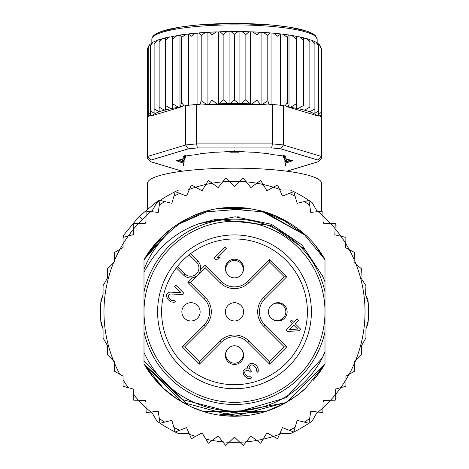 <?xml version="1.0" encoding="UTF-8"?>
<svg xmlns="http://www.w3.org/2000/svg" width="469" height="469" viewBox="0 0 469 469"><rect width="100%" height="100%" fill="white"/><g stroke="black" fill="none" stroke-linecap="round" stroke-linejoin="round"><path stroke-width="0.7" d="M144.001 311.826A90.499 90.499 0 0 0 230.555 402.244A90.499 90.499 0 0 0 324.999 311.826A90.499 90.499 0 0 0 238.445 221.415A90.499 90.499 0 0 0 144.001 311.826M190.989 302.693A9.14 9.14 0 0 0 181.861 311.428A9.14 9.14 0 0 0 190.989 320.966A9.14 9.14 0 0 0 200.116 312.225A9.14 9.14 0 0 0 190.989 302.693M226.785 350.443A9.14 9.14 0 0 0 234.5 364.472A9.14 9.14 0 0 0 242.215 350.443M273.116 319.541A9.14 9.14 0 0 0 287.139 312.225A9.14 9.14 0 0 0 273.116 304.111M197.332 275.444L196.681 275.977M195.608 276.681L194.887 277.056M194.365 277.279L193.568 277.56M200.234 270.894L199.952 271.698M199.73 272.213L199.354 272.94M198.651 274.007L198.111 274.664M234.5 302.693A9.14 9.14 0 0 0 225.372 311.428A9.14 9.14 0 0 0 234.5 320.966A9.14 9.14 0 0 0 243.628 312.225A9.14 9.14 0 0 0 234.5 302.693M180.125 257.452A76.898 76.898 0 0 0 182.547 368.523A76.898 76.898 0 0 0 293.406 361.259A76.898 76.898 0 0 0 286.453 255.13A76.898 76.898 0 0 0 180.125 257.452M196.505 262.142L189.148 254.784A72.877 72.877 0 0 0 177.452 266.474L184.815 273.832A8.266 8.266 0 0 0 196.241 274.084A8.266 8.266 0 0 0 196.505 262.142L197.736 260.916L190.531 253.706L197.736 260.916A10.007 10.007 0 0 1 198.323 261.55A10.007 10.007 0 0 0 198.323 261.55A10.007 10.007 0 0 1 197.42 275.362A10.007 10.007 0 0 1 183.584 275.069A10.007 10.007 0 0 0 197.42 275.362A10.007 10.007 0 0 0 198.323 261.555M189.693 254.35L189.148 254.784A72.877 72.877 0 0 1 290.329 358.674A72.877 72.877 0 0 1 185.976 366.207A72.877 72.877 0 0 1 177.452 266.474L177.024 267.019M242.215 273.216A9.14 9.14 0 0 0 234.5 259.181A9.14 9.14 0 0 0 226.785 273.216M234.5 345.764A8.7 8.7 0 0 0 225.8 354.464A8.7 8.7 0 0 0 234.5 363.17A8.7 8.7 0 0 0 243.2 354.464A8.7 8.7 0 0 0 234.5 345.764A8.7 8.7 0 0 1 243.2 354.464A8.7 8.7 0 0 1 234.5 363.17M234.5 277.888A8.7 8.7 0 0 0 243.2 269.188A8.7 8.7 0 0 0 234.5 260.488A8.7 8.7 0 0 0 225.8 269.188A8.7 8.7 0 0 0 234.5 277.888A8.7 8.7 0 0 1 225.8 269.188A8.7 8.7 0 0 1 234.5 260.488M268.438 311.826A8.7 8.7 0 0 0 277.138 320.532A8.7 8.7 0 0 0 285.844 311.826A8.7 8.7 0 0 0 277.138 303.126A8.7 8.7 0 0 0 268.438 311.826A8.7 8.7 0 0 1 277.138 303.126A8.7 8.7 0 0 1 285.844 311.826M226.345 248.294L224.962 246.911L213.887 257.985L215.271 259.375L218.308 259.105L220.19 257.223L217.159 257.487L226.345 248.294M170.511 293.975L182.863 294.544L184.041 293.371L175.74 285.064L174.562 286.242L181.022 292.703L170.065 292.117L168.899 292.363L167.251 293.547L166.542 294.72L166.524 296.584L168.125 299.597L170.898 301.901L174.157 302.335L175.33 301.62L174.175 300.465L171.842 300.494L169.532 298.653L168.611 297.264L168.641 294.931L170.511 293.975M252.715 363.452L251.548 363.229L249.444 363.956L247.79 366.066L247.544 367.239L248.224 368.863L245.428 368.892L244.255 369.601L243.071 371.249L243.505 374.508L244.882 376.361L247.198 378.202L248.588 378.653L250.458 378.63L251.63 377.92L250.475 376.765L248.142 376.789L246.753 375.874L244.912 373.559L244.695 372.398L244.935 371.231L246.811 370.276L247.743 370.264L249.602 371.178L250.522 372.105L251.466 371.161L249.397 368.616L249.174 367.456L249.655 366.049L250.598 365.105L252.234 364.859L254.321 366.002L256.619 368.775L256.596 371.108L257.751 372.257L258.226 371.325L258.249 368.992L257.112 366.436L255.265 364.589L252.715 363.452M286.031 330.135L287.415 331.519L299.316 330.692L300.735 329.279L295.194 323.739L298.495 320.444L297.106 319.061L293.811 322.355L291.501 320.051L290.088 321.464L292.398 323.768L286.031 330.135M176.379 267.858L183.584 275.069L184.815 273.832M199.448 361.646L184.68 346.878L205.363 326.201A20.325 20.325 0 0 0 205.363 297.457L190.35 282.449L205.117 267.682L220.131 282.69A20.325 20.325 0 0 0 248.869 282.69L269.552 262.007L269.552 259.55L286.782 276.774L284.32 276.774L263.637 297.457A20.325 20.325 0 0 0 263.637 326.201L284.32 346.878L286.782 346.878L269.552 364.108L269.552 361.646L248.869 340.969A20.325 20.325 0 0 0 220.131 340.969L199.448 361.646L199.448 364.108L182.218 346.878L184.68 346.878L205.363 326.201A20.325 20.325 0 0 0 205.363 297.457L190.35 282.449L187.887 282.449L192.519 277.818M284.32 346.878L269.552 361.646L248.869 340.969A20.325 20.325 0 0 0 220.131 340.969L221.362 342.194L199.448 364.108M269.552 262.007L284.32 276.774M205.117 267.682L205.117 265.219L221.362 281.459A18.584 18.584 0 0 0 247.638 281.459L269.552 259.55M289.303 329.631L293.782 325.158L297.704 329.08L289.303 329.631M100.776 320.591L103.069 329.132L103.069 337.973L107.6 345.829L107.6 354.904L113.51 360.813A130.529 130.529 0 0 1 114.313 260.916L114.313 262.042L107.6 268.755L107.6 277.824L103.069 285.685L103.069 294.526L100.776 303.062L100.776 320.591A134.011 134.011 0 0 0 101.081 324.396L102.418 326.705L100.776 320.591A134.011 134.011 0 0 1 101.081 299.263L102.418 296.953L100.776 303.062M119.912 249.326A130.529 130.529 0 0 1 123.077 243.839L123.077 247.497L114.313 252.557L114.313 260.916A130.529 130.529 0 0 1 119.912 249.326M128.266 235.983A130.529 130.529 0 0 0 123.077 243.839L123.077 237.378L128.266 235.983A130.529 130.529 0 0 1 133.747 228.843L133.747 234.518L128.266 235.983L133.747 228.843L133.747 223.467L138.513 223.373A130.529 130.529 0 0 1 146.047 215.84L145.894 223.221L138.513 223.373L146.047 215.84L146.14 211.073L150.883 211.601A130.529 130.529 0 0 1 152.425 210.329L150.877 211.601A130.529 130.529 0 0 0 146.047 215.84M187.641 190.004A130.529 130.529 0 0 1 189.511 189.3L186.545 196.06L175.23 191.639A134.011 134.011 0 0 0 156.91 202.567L151.645 211.683M195.602 187.231A130.529 130.529 0 0 1 205.891 184.475L202.069 190.789L191.422 184.933L189.511 189.3A130.529 130.529 0 0 1 195.602 187.231M212.199 183.221A130.529 130.529 0 0 1 222.757 181.831L218.144 187.594L208.353 180.395L205.891 184.475A130.529 130.529 0 0 1 212.199 183.221M229.177 181.409A130.529 130.529 0 0 1 239.823 181.409L234.5 186.521L225.736 178.103L222.757 181.831A130.529 130.529 0 0 1 229.177 181.409M317.355 211.683L312.09 202.567A134.011 134.011 0 0 0 293.77 191.639L282.455 196.06L279.489 189.3A130.529 130.529 0 0 0 273.398 187.231L266.931 190.789L263.109 184.475A130.529 130.529 0 0 0 256.801 183.221L250.856 187.594L246.243 181.831A130.529 130.529 0 0 0 239.823 181.409L243.264 178.103L246.243 181.831A130.529 130.529 0 0 1 256.801 183.221L260.647 180.395L263.109 184.475A130.529 130.529 0 0 1 273.398 187.231L277.578 184.933L279.489 189.3A130.529 130.529 0 0 1 281.359 190.004M316.575 210.329A130.529 130.529 0 0 1 318.117 211.601L322.86 211.073L322.953 215.84A130.529 130.529 0 0 1 330.487 223.373L335.253 223.467L335.071 228.62A130.529 130.529 0 0 1 340.904 236.224L345.923 237.378L345.729 243.522A130.529 130.529 0 0 1 349.27 249.649L354.687 252.557L354.148 259.662A130.529 130.529 0 0 1 355.994 264.111L361.4 268.755L360.937 277.947L365.931 285.685L365.603 294.567L368.224 303.062A134.011 134.011 0 0 0 367.919 299.263L366.055 296.039M119.912 374.332A130.529 130.529 0 0 1 114.313 362.742L114.313 361.611L113.51 360.813A130.529 130.529 0 0 0 114.313 362.742L114.313 371.096L123.077 376.161L123.077 386.28L133.747 389.141L133.747 400.186L138.513 400.286A130.529 130.529 0 0 0 146.047 407.813L146.14 412.579L150.883 412.058A130.529 130.529 0 0 0 152.425 413.324M151.645 411.97L156.91 421.092A134.011 134.011 0 0 0 175.23 432.019L186.545 427.599L191.422 438.726L202.069 432.864L208.353 443.264L212.199 440.438A130.529 130.529 0 0 0 222.757 441.827L225.736 445.55L229.177 442.249A130.529 130.529 0 0 0 239.823 442.249L243.264 445.55L246.243 441.827A130.529 130.529 0 0 0 256.801 440.438L260.647 443.264L263.109 439.183A130.529 130.529 0 0 0 273.398 436.428L277.578 438.726L279.489 434.358A130.529 130.529 0 0 0 281.359 433.655M316.575 413.324A130.529 130.529 0 0 0 318.117 412.058L322.86 412.579L322.953 407.813A130.529 130.529 0 0 0 330.487 400.286L335.253 400.186L335.253 394.81A130.529 130.529 0 0 0 340.734 387.67L345.923 386.28L345.923 379.814A130.529 130.529 0 0 0 349.088 374.332L354.687 371.096L354.687 362.742A130.529 130.529 0 0 0 355.49 360.813L361.4 354.904L361.4 345.829L365.931 337.973L365.931 329.132L368.224 320.591L368.224 303.062A134.011 134.011 0 0 1 367.919 324.396L366.582 326.705L368.224 320.591M159.278 200.92L158.657 200.292L139.129 216.455L122.966 235.983L124.092 237.103M142.201 219.533L139.129 216.455M198.862 223.736C174.486 232.518 156.2 248.717 144.001 272.331L144.001 291.865A92.674 92.674 0 0 1 324.999 291.865L324.999 281.805L322.455 275.866L304.991 249.473L270.941 225.425L216.162 219.228L198.862 223.736L235.198 216.807L271.428 224.27L302.059 245.006L322.455 275.866M324.999 291.865L324.999 331.788A92.674 92.674 0 0 1 144.001 331.788L144.001 352.459A99.199 99.199 0 0 0 322.373 357.859L324.999 351.656L324.999 363.921A104.423 104.423 0 0 1 316.258 376.789L324.999 363.921L286.6 402.326L234.406 416.249L182.377 402.314L144.001 363.921L144.001 361.001L182.394 399.576L234.5 412.943L286.108 397.671L322.373 357.859M175.23 432.019L173.899 427.435L175.23 432.019A134.011 134.011 0 0 0 178.671 433.655L189.2 433.655M279.8 433.655L290.329 433.655A134.011 134.011 0 0 0 312.09 421.092L317.355 411.97M189.2 190.004L178.671 190.004A134.011 134.011 0 0 0 175.23 191.639L171.847 203.312L160.046 200.404L158.217 212.416L150.883 211.601M293.77 191.639L295.101 196.218L293.77 191.639A134.011 134.011 0 0 0 290.329 190.004L279.8 190.004M160.046 423.255L159.331 418.536L160.046 423.255L171.847 420.347L173.899 427.435A130.529 130.529 0 0 0 179.674 430.284M145.929 402.068L144.974 400.415M145.929 221.585L144.974 223.238M268.368 433.655L266.456 433.655M200.632 433.655L202.544 433.655M205.891 439.183A130.529 130.529 0 0 0 212.199 440.438L218.144 436.064L222.757 441.827A130.529 130.529 0 0 0 229.177 442.249L234.5 437.137L239.823 442.249A130.529 130.529 0 0 0 246.243 441.827L250.856 436.064L256.801 440.438A130.529 130.529 0 0 0 263.109 439.183L266.931 432.864L273.398 436.428A130.529 130.529 0 0 0 279.489 434.358L282.455 427.599L293.77 432.019L297.153 420.347L308.954 423.255L310.783 411.243L318.117 412.058A130.529 130.529 0 0 0 322.953 407.813L323.106 400.432L330.487 400.286A130.529 130.529 0 0 0 335.253 394.81L335.253 389.141L340.734 387.67A130.529 130.529 0 0 0 345.923 379.814L345.923 376.161L349.088 374.332A130.529 130.529 0 0 0 354.687 362.742L354.687 361.611L355.49 360.813A130.529 130.529 0 0 0 355.994 264.111L353.948 262.353L354.148 259.662A130.529 130.529 0 0 0 349.27 249.649L345.6 247.685L345.729 243.522A130.529 130.529 0 0 0 340.904 236.224L334.848 234.828L335.071 228.62A130.529 130.529 0 0 0 330.487 223.373L323.106 223.221L322.953 215.84A130.529 130.529 0 0 0 318.117 211.601L310.783 212.416L308.954 200.404L297.153 203.312L295.101 196.218A130.529 130.529 0 0 0 289.326 193.375M293.77 432.019L295.101 427.435A130.529 130.529 0 0 1 289.326 430.284M308.954 423.255L309.669 418.536A130.529 130.529 0 0 1 304.322 422.112M323.071 402.068L324.026 400.415M164.678 422.112A130.529 130.529 0 0 1 159.331 418.536L158.217 411.243L150.883 412.058A130.529 130.529 0 0 1 146.047 407.813L145.894 400.432L138.513 400.286A130.529 130.529 0 0 1 133.747 394.81M324.999 331.788L324.999 363.921L305.706 388.209A104.423 104.423 0 0 1 296.537 395.824M283.065 404.272A104.423 104.423 0 0 1 203.71 411.606M202.409 411.196A104.423 104.423 0 0 1 190.543 406.547M176.661 398.773A104.423 104.423 0 0 1 144.001 363.921L144.001 352.459M144.001 272.331L144.001 269.253C152.718 247.503 167.486 230.478 188.292 218.185A104.423 104.423 0 0 1 203.493 212.117M218.636 208.617A104.423 104.423 0 0 1 250.358 208.617M265.495 212.111A104.423 104.423 0 0 1 305.7 235.444L263.695 211.572M144.001 269.253L144.001 259.732A104.423 104.423 0 0 1 188.292 218.185C235.127 193.527 299.398 212.65 324.999 259.732L316.253 246.864A104.423 104.423 0 0 1 324.999 259.732L324.999 281.805M323.071 221.585L324.026 223.238M308.954 200.404L309.669 205.117A130.529 130.529 0 0 0 304.322 201.541M200.632 190.004L202.544 190.004M268.368 190.004L266.456 190.004M175.23 191.639L173.899 196.218A130.529 130.529 0 0 1 179.674 193.375M160.046 200.404L159.331 205.117A130.529 130.529 0 0 1 164.678 201.541M316.346 376.671L324.999 363.921L324.999 351.656L324.999 363.921L324.999 351.656L324.999 363.921L324.999 351.656L324.999 363.921L318.979 373.207L313.356 380.283M294.069 397.589L280.257 405.691M265.237 411.624L203.745 411.618M188.925 405.779L144.001 363.921L144.001 361.001L144.001 363.921L144.001 361.001L144.001 363.921L144.001 361.001L144.001 363.921L153.076 377.205M298.401 394.411L285.48 402.959M267.131 411.02L221.104 415.387M208.658 413.001L205.023 412.005M190.983 406.752L177.206 399.131L163.447 388.35M285.158 403.141L279.846 405.89M265.231 411.624L219.07 415.106M203.616 411.577L190.772 406.652M177.675 399.436L175.969 398.304M152.765 376.818L144.001 363.921L163.353 388.262M316.886 375.986L324.999 363.921L316.235 376.812M305.753 388.162L296.596 395.777M291.736 399.172L279.7 405.961M265.196 411.635L203.523 411.548L193.064 407.678M188.878 405.755L175.535 398.005M305.641 388.268L296.689 395.713L305.636 388.268M285.926 402.713L218.747 415.053M179.615 400.667L175.623 398.07M163.271 388.185L152.859 376.935M284.736 403.375L265.753 411.465M250.065 415.083L218.906 415.077M203.458 411.53L191.592 407.028M152.747 376.795L144.001 363.921M237.396 216.848L239.219 216.918L237.396 216.848M170.986 228.942L144.001 259.732L163.447 235.309M249.614 208.506L203.763 212.035L175.986 225.337L210.135 210.288M234.377 207.404L250.845 208.693M316.241 246.846L324.999 259.732L316.235 246.841L324.999 259.732L303.379 233.345M175.629 225.583L189.107 217.786M203.042 212.258L210.165 210.282M234.752 207.404L251.056 208.728M262.288 211.173L289.819 223.262M163.359 235.391L144.001 259.732L157.338 241.471M163.329 235.42L170.693 229.171M175.476 225.689L203.681 212.058M220.559 208.342L251.026 208.723M263.033 211.378L305.7 235.438L261.034 210.833M220.125 208.4L252.984 209.057M152.765 246.841L163.294 235.45M175.482 225.683L188.673 217.997M219.562 208.476L252.791 209.022M260.529 210.704L265.237 212.029M280.046 217.862L305.53 235.286M144.001 259.732L163.411 235.338M177.305 224.458L189.3 217.698M203.886 211.994L208.072 210.804M221.268 208.248L265.39 212.076M280.134 217.903L289.801 223.25M316.258 246.87L324.999 259.732L316.235 246.841M152.788 246.811L163.224 235.514M175.547 225.636L188.743 217.962M279.712 217.704L290.323 223.578M144.001 291.865L144.001 331.788M234.5 150.83L238.803 152.202A50.47 8.764 180 0 0 234.5 152.167A50.47 8.764 0 0 0 230.197 152.202L234.5 150.807M184.211 161.682L182.359 159.149M184.03 170.974L184.03 160.931A50.47 8.764 0 0 1 184.211 160.187L184.505 158.047M182.875 159.794L184.211 160.187M227.852 151.299L230.197 152.208M238.803 152.208L241.148 151.299M284.495 158.047L284.789 160.193L286.125 159.794L286.641 159.149M284.97 170.974L284.97 160.931A50.47 8.764 180 0 0 284.789 160.187M286.125 159.794L284.789 161.682M147.483 118.082L147.536 48.846L148.227 46.589L149.658 44.655L153.064 42.163L159.138 39.578L165.463 38.124L165.463 110.109L164.472 110.174L159.138 107.102L159.138 111.728L154.108 108.872L154.108 113.281L150.443 110.743L150.443 114.629L148.227 112.683L148.227 116.834L147.712 116.986L147.712 156.412L151.129 160.017A83.541 14.504 0 0 0 151.129 161.846L147.712 158.598A87.017 15.114 0 0 1 147.483 157.502L147.483 118.082A87.017 15.114 0 0 1 147.712 116.986M234.5 99.545L234.5 34.419L238.023 31.552L239.905 31.775L239.905 103.76L238.785 103.596L234.582 100.231L234.5 99.545L230.215 103.596L229.095 103.76L227.864 103.626L223.144 99.674L219.357 103.819L218.372 104.007L217.047 103.895L211.976 100.061L208.764 104.282L207.955 104.487L263.572 104.487A83.541 14.504 180 0 0 262.464 104.417L267.799 100.694L267.799 35.568L269.88 32.894L273.603 33.211L278.011 36.441L279.524 33.803L283.094 34.219L287.474 37.538L288.412 34.929L291.794 35.445L296.033 38.839L296.654 36.635L296.654 108.62L298.079 108.673L303.537 105.461L303.537 37.772L299.568 36.869L303.537 40.328M184.03 163.787A53.079 9.216 0 0 1 182.547 162.825A3.482 0.604 180 0 0 181.374 162.485L176.326 160.685L181.374 159.378A3.482 0.604 180 0 0 182.547 159.044A53.079 9.216 0 0 1 184.059 158.059A3.482 0.604 180 0 0 184.182 157.977A3.482 0.604 180 0 0 184.024 157.666L183.021 156.347L192.958 154.975A3.482 0.604 180 0 0 194.957 154.782A53.079 9.216 0 0 1 199.091 154.067A3.482 0.604 180 0 0 200.193 153.721L215.676 152.167A3.482 0.604 180 0 0 216.877 152.202A3.482 0.604 180 0 0 217.962 152.173A53.079 9.216 0 0 1 223.607 151.909A3.482 0.604 180 0 0 225.566 151.71L243.434 151.71A3.482 0.604 180 0 0 245.393 151.909A53.079 9.216 0 0 1 251.038 152.173A3.482 0.604 180 0 0 252.123 152.202A3.482 0.604 180 0 0 253.324 152.167L268.801 153.721A3.482 0.604 180 0 0 268.807 153.721A3.482 0.604 180 0 0 269.91 154.067A53.079 9.216 0 0 1 274.043 154.782A3.482 0.604 180 0 0 276.042 154.975L285.984 156.347L284.976 157.666A3.482 0.604 180 0 0 284.818 157.977A3.482 0.604 180 0 0 284.941 158.059A53.079 9.216 0 0 1 286.453 159.044A3.482 0.604 180 0 0 287.626 159.378L292.674 160.685L287.626 162.485A3.482 0.604 180 0 0 286.453 162.825A53.079 9.216 0 0 1 284.97 163.787M317.871 160.017L280.749 148.855L283.358 145.003L321.288 156.412L321.288 116.986A87.017 15.114 0 0 1 321.517 118.082L321.517 157.502A87.017 15.114 0 0 1 321.288 158.598L317.871 161.846A83.541 14.504 0 0 0 317.871 160.017L321.288 156.412A87.017 15.114 0 0 1 321.517 157.502M147.483 157.502A87.017 15.114 0 0 1 147.712 156.412L185.642 145.003L188.251 148.855L151.129 160.017M280.749 148.855A83.541 14.504 180 0 0 271.621 147.94L272.43 143.907L196.57 143.907L197.379 147.94A83.541 14.504 180 0 0 188.251 148.855M283.358 105.578L283.358 145.003A87.017 15.114 180 0 0 272.43 143.907L272.43 104.487A87.017 15.114 0 0 1 278.011 104.997A87.017 15.114 0 0 1 283.358 105.578L285.134 106.111L285.134 105.496L287.474 102.67L287.474 37.538M196.57 104.487L196.57 143.907A87.017 15.114 180 0 0 185.642 145.003L185.642 105.578A87.017 15.114 0 0 1 190.989 104.997A87.017 15.114 0 0 1 196.57 104.487L200.116 104.487L200.116 103.866L207.955 104.487M271.621 147.94L197.379 147.94M151.129 161.846L182.23 171.203M286.77 171.203L317.871 161.846M184.03 166.003L183.08 164.789L184.024 164.203A3.482 0.604 180 0 0 184.03 164.197M284.97 164.197A3.482 0.604 180 0 0 284.976 164.203L285.92 164.789L284.97 166.003M321.288 116.986L320.773 116.834L320.773 115.081L316.862 115.655A83.541 14.504 180 0 0 304.528 110.174L309.862 107.102L309.862 39.759L311.662 40.223L314.892 43.746L314.892 41.671L315.936 42.163L318.557 45.616L318.557 43.957L319.342 44.655L320.773 47.557L320.773 46.701L321.517 49.526L321.517 118.082M184.03 164.754L183.731 164.349M184.03 162.397A52.211 9.069 0 0 1 183.402 161.934A4.35 0.756 180 0 0 181.931 161.512L177.147 160.257M184.235 157.895L184.886 157.25A4.35 0.756 180 0 0 185.038 157.15A4.35 0.756 180 0 0 184.839 156.757L183.76 155.954M285.24 155.954L284.161 156.757A4.35 0.756 180 0 0 283.962 157.15A4.35 0.756 180 0 0 284.114 157.25L284.765 157.895M291.853 160.257L287.069 161.512A4.35 0.756 180 0 0 285.598 161.934A52.211 9.069 0 0 1 284.97 162.397M285.269 164.349L284.97 164.754M296.654 108.62L296.033 103.971L290.463 107.313L289.051 107.29L316.862 115.655M288.98 107.272L288.687 107.043A83.541 14.504 180 0 0 287.79 106.914L289.051 107.29M287.79 106.914L285.134 105.496M288.687 107.043L287.474 102.67M272.43 104.487L268.884 104.487L268.884 103.866L263.572 104.487M268.884 103.866L267.799 100.694M261.186 104.487L262.464 104.417M261.045 104.487L260.236 104.282L257.024 100.061L251.953 103.895L250.628 104.007L249.643 103.819L245.856 99.674L241.136 103.626L239.905 103.76M207.814 104.487L206.536 104.417L201.201 100.694L200.116 103.866M180.02 107.272L181.21 106.914A83.541 14.504 180 0 0 180.313 107.043L178.537 107.313L172.967 103.971L172.346 108.62L170.921 108.673L165.463 105.461L165.463 109.916A83.541 14.504 180 0 1 170.921 108.673M185.642 105.578L183.866 106.111L183.866 105.496L181.21 106.914M164.472 110.174A83.541 14.504 180 0 0 152.138 115.655L179.949 107.29M152.138 115.655L148.227 115.081L148.227 46.701L148.227 47.557L149.658 44.655M183.866 105.496L181.526 102.67L180.313 107.043M159.138 111.728L159.138 39.759L159.138 41.97L162.749 38.481M159.138 107.102L159.138 41.97M154.108 108.872L154.108 43.746L157.338 40.223M154.108 113.281L154.108 43.746M150.443 110.743L150.443 45.616L153.064 42.163M150.443 114.629L150.443 45.616M148.227 112.683L148.227 47.557M320.773 46.701L320.773 47.557M315.936 42.163L318.557 43.928L318.557 114.629L318.557 45.616M320.773 112.683L318.557 114.629M311.662 40.223L314.892 41.618L314.892 113.281L314.892 43.746M318.557 110.743L314.892 113.281M309.862 39.759L309.862 107.102M314.892 108.872L309.862 111.728M309.862 41.97L306.251 38.481L303.537 38.124L303.537 105.461M298.079 108.673A83.541 14.504 180 0 1 303.537 109.916L304.528 110.174M266.89 152.742L267.09 152.912A5.223 0.909 0 0 0 268.362 153.369M284.384 155.714L283.346 156.705L283.346 155.52M285.943 158.657A5.223 0.909 180 0 1 284.747 158.246A51.344 8.917 0 0 0 283.288 157.297A5.223 0.909 0 0 1 283.024 157.015A5.223 0.909 0 0 1 283.346 156.705M291.056 160.017L286.512 161.395L286.512 159.519M284.97 161.77A5.223 0.909 0 0 1 286.512 161.395M184.03 161.77A5.223 0.909 180 0 0 182.488 161.395L177.944 160.017M185.654 155.52L185.654 156.705A5.223 0.909 180 0 1 185.976 157.015A5.223 0.909 180 0 1 185.712 157.297A51.344 8.917 0 0 0 184.253 158.246A5.223 0.909 0 0 1 183.057 158.657M185.654 156.705L184.616 155.714M200.644 153.369A5.223 0.909 180 0 0 201.91 152.912L202.11 152.742M291.794 35.445L296.525 36.383M296.033 103.971L296.033 38.839M289.01 35.304L289.01 107.278M280.427 34.161L280.427 105.249M278.011 104.997L278.011 36.441M271.064 33.223L271.064 104.487M257.024 100.061L257.024 34.929L259.633 32.209L263.478 32.431L267.799 35.568M261.075 32.508L261.075 104.487M245.856 99.674L245.856 34.548L248.957 31.757L252.879 31.892L257.024 34.929M250.628 32.021L250.628 104.007M239.905 31.775L241.986 31.599L245.856 34.548M229.095 103.76L229.095 31.775L230.977 31.552L234.5 34.419M218.372 104.007L218.372 32.021L220.043 31.757L223.144 34.548L227.014 31.599L229.095 31.775M223.144 99.674L223.144 34.548M207.925 104.487L207.925 32.508L209.367 32.209L211.976 34.929L216.121 31.892L218.372 32.021M211.976 100.061L211.976 34.929M197.936 104.487L197.936 33.223L199.12 32.894L201.201 35.568L205.522 32.431L207.925 32.508M201.201 100.694L201.201 35.568M188.573 105.249L188.573 34.161L189.476 33.803L190.989 36.441L195.397 33.211L197.936 33.223M190.989 104.997L190.989 36.441M179.99 107.278L179.99 35.304L180.588 34.929L181.526 37.538L185.906 34.219L188.573 34.161M181.526 102.67L181.526 37.538M172.967 103.971L172.967 38.839L172.475 36.383L179.99 35.304M172.475 36.383L172.346 108.62M172.967 38.839L177.206 35.445M172.346 36.635L165.463 37.772L165.463 40.328L169.432 36.869M165.463 105.461L165.463 40.328M296.654 36.635L299.568 36.869M151.833 42.908L151.833 39.244A82.667 14.357 0 0 1 234.289 24.886A82.667 14.357 0 0 1 317.167 39.167A82.667 14.357 0 0 1 317.167 39.244L317.167 42.908M321.517 211.226L321.517 183.285A87.017 15.114 180 0 0 234.5 168.172A87.017 15.114 180 0 0 147.483 183.285L147.483 208.769M182.218 346.878L204.132 324.97A18.584 18.584 0 0 0 204.132 298.689L187.887 282.449M200.492 269.845L205.117 265.219M286.782 276.774L264.868 298.689A18.584 18.584 0 0 0 264.868 324.97L286.782 346.878M269.552 364.108L247.638 342.194A18.584 18.584 0 0 0 221.362 342.194M264.868 298.689L263.637 297.457A20.325 20.325 0 0 0 263.637 326.201L264.868 324.97M221.362 281.459L220.131 282.69A20.325 20.325 0 0 0 248.869 282.69L247.638 281.459M247.638 342.194L248.869 340.969M204.132 298.689L205.363 297.457M204.132 324.97L205.363 326.201M189.511 434.358A130.529 130.529 0 0 0 195.602 436.428M123.077 379.814A130.529 130.529 0 0 0 128.266 387.67M138.513 223.373A130.529 130.529 0 0 0 133.747 228.843M154.131 35.884A80.926 14.052 0 0 1 234.5 23.473A80.926 14.052 0 0 1 314.869 35.884M238.785 103.596A83.541 14.504 180 0 0 234.576 103.579A83.541 14.504 180 0 0 230.215 103.596M182.547 162.825L183.402 161.934M181.374 162.485L181.931 161.512M184.024 157.666L184.839 156.757M284.976 157.666L284.161 156.757M287.626 162.485L287.069 161.512M286.453 162.825L285.598 161.934M296.525 108.368A83.541 14.504 180 0 0 290.463 107.313M260.236 104.282A83.541 14.504 180 0 0 251.953 103.895M249.643 103.819A83.541 14.504 180 0 0 241.136 103.626M227.864 103.626A83.541 14.504 180 0 0 219.357 103.819M217.047 103.895A83.541 14.504 180 0 0 208.764 104.282M206.536 104.417A83.541 14.504 180 0 0 205.428 104.487M178.537 107.313A83.541 14.504 180 0 0 172.475 108.368M284.261 34.448A83.541 14.504 0 0 1 288.154 34.982M274.67 33.381A83.541 14.504 0 0 1 279.149 33.838M264.446 32.554A83.541 14.504 0 0 1 269.405 32.918M253.764 31.986A83.541 14.504 0 0 1 259.064 32.232M242.795 31.663A83.541 14.504 0 0 1 248.306 31.792M231.709 31.599A83.541 14.504 0 0 1 237.291 31.599M220.694 31.792A83.541 14.504 0 0 1 226.205 31.663M209.936 32.232A83.541 14.504 0 0 1 215.236 31.986M199.601 32.918A83.541 14.504 0 0 1 204.554 32.554M189.851 33.838A83.541 14.504 0 0 1 194.33 33.381M180.846 34.982A83.541 14.504 0 0 1 184.739 34.448M182.488 159.519L182.488 161.395M184.03 161.494L182.3 159.173M284.97 161.494L286.7 159.173M317.167 39.244L315.66 35.814L313.058 33.797L307.347 31.276L289.455 27.167L272.806 25.115L234.881 23.45L196.329 25.103L179.674 27.143L159.759 31.974L156.025 33.75L153.357 35.791L152.155 37.608L151.833 39.244M184.182 157.977L185.038 157.15M284.818 157.977L283.962 157.15M283.094 34.219L288.412 34.929M273.603 33.211L279.524 33.803M263.478 32.431L269.88 32.894M252.879 31.892L259.633 32.209M241.986 31.599L248.957 31.757M230.977 31.552L238.023 31.552M227.014 31.599L220.043 31.757M216.121 31.892L209.367 32.209M205.522 32.431L199.12 32.894M195.397 33.211L189.476 33.803M185.906 34.219L180.588 34.929M306.251 38.481L309.862 39.578M319.342 44.655L320.773 46.589M185.976 157.015L185.976 155.474M283.024 155.474L283.024 157.015"/></g></svg>
